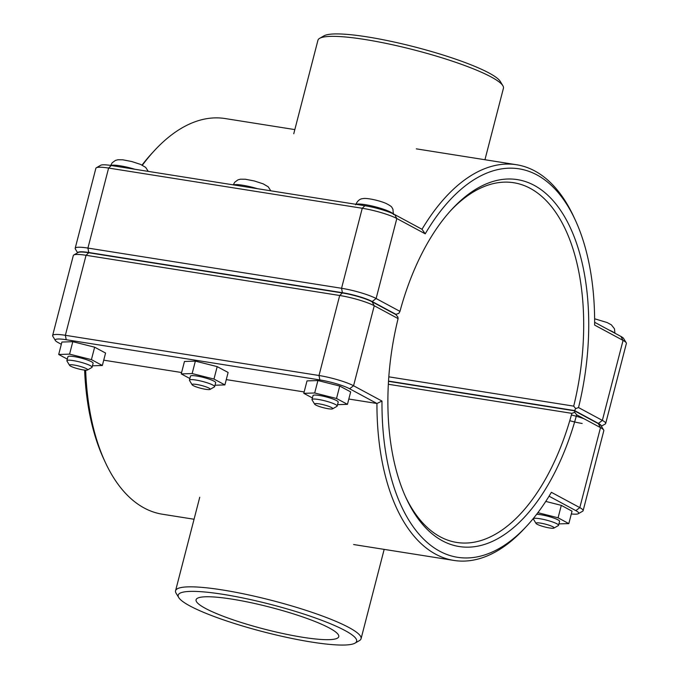 <?xml version="1.0" encoding="UTF-8"?>
<svg xmlns="http://www.w3.org/2000/svg" width="679" height="679" viewBox="0 0 679 679"><rect width="100%" height="100%" fill="white"/><g stroke="black" fill="none" stroke-linecap="round" stroke-linejoin="round"><path stroke-width="1.02" d="M87.489 369.987L91.852 367.483A13.011 2.003 -165.5 0 0 92.089 367.229A13.011 2.003 -165.5 0 0 79.995 362.034A13.011 2.003 -165.5 0 0 66.898 360.71A13.011 2.003 -165.5 0 0 66.975 361.05L69.581 365.353A9.362 1.443 14.5 0 1 78.951 366.057A9.362 1.443 14.5 0 1 87.489 369.987A9.362 1.443 14.5 0 1 83.093 369.877A9.362 1.443 14.5 0 1 69.581 365.353M66.898 360.71L67.925 356.73A13.011 2.003 14.5 0 1 81.022 358.054A13.011 2.003 14.5 0 1 93.116 363.24L92.089 367.229M72.806 341.69L94.636 347.19L91.419 359.632L69.589 354.132L72.806 341.69L61.908 342.046L58.691 354.489L67.314 359.098M69.589 354.132L58.691 354.489M94.636 347.19L105.568 353.046L102.351 365.489L91.419 359.632M92.454 365.803L102.351 365.489M210.04 389.406L214.403 386.911A13.011 2.003 -165.5 0 0 214.632 386.648A13.011 2.003 -165.5 0 0 202.546 381.454A13.011 2.003 -165.5 0 0 189.449 380.138A13.011 2.003 -165.5 0 0 189.526 380.478L192.132 384.781A9.362 1.443 14.5 0 1 201.502 385.485A9.362 1.443 14.5 0 1 210.04 389.406A9.362 1.443 14.5 0 1 205.644 389.305A9.362 1.443 14.5 0 1 192.132 384.781M189.449 380.138L190.476 376.158A13.011 2.003 14.5 0 1 203.573 377.473A13.011 2.003 14.5 0 1 215.667 382.667L214.632 386.648M195.357 361.118L217.187 366.618L213.97 379.06L192.14 373.56L195.357 361.118L184.459 361.466L181.242 373.908L189.865 378.526M192.14 373.56L181.242 373.908M217.187 366.618L228.119 372.465L224.902 384.908L213.97 379.06M215.005 385.231L224.902 384.908M582.149 423.467A19.513 2.996 14.5 0 1 569.757 420.708M571.395 414.979A19.513 2.996 14.5 0 1 584.127 418.807M536.045 523.45L533.439 519.146A13.011 2.003 14.5 0 1 533.363 518.807A13.011 2.003 14.5 0 1 539.703 518.697A13.011 2.003 14.5 0 1 552.502 521.947A13.011 2.003 14.5 0 1 558.554 525.317A13.011 2.003 14.5 0 1 558.325 525.58L553.962 528.084A9.362 1.443 -165.5 0 0 550.355 525.682A9.362 1.443 -165.5 0 0 540.56 523.119A9.362 1.443 -165.5 0 0 536.045 523.45A9.362 1.443 -165.5 0 0 544.702 526.938A9.362 1.443 -165.5 0 0 553.962 528.084M558.554 525.317L559.581 521.336A13.011 2.003 -165.5 0 0 553.529 517.967A13.011 2.003 -165.5 0 0 540.739 514.716A13.011 2.003 -165.5 0 0 536.648 514.292M545.763 501.416L561.304 505.363L572.032 511.177L568.815 523.619L558.927 523.874M561.304 505.363L558.087 517.805L568.815 523.619M537.878 512.679L558.087 517.805M332.591 408.834L336.954 406.339A13.011 2.003 -165.5 0 0 337.183 406.076A13.011 2.003 -165.5 0 0 325.088 400.882A13.011 2.003 -165.5 0 0 312.001 399.558A13.011 2.003 -165.5 0 0 312.077 399.906L314.674 404.2A9.362 1.443 14.5 0 1 324.053 404.905A9.362 1.443 14.5 0 1 332.591 408.834A9.362 1.443 14.5 0 1 328.195 408.724A9.362 1.443 14.5 0 1 314.674 404.2M312.001 399.558L313.027 395.577A13.011 2.003 14.5 0 1 326.124 396.901A13.011 2.003 14.5 0 1 338.218 402.095L337.183 406.076M317.908 380.546L339.738 386.045L336.521 398.488L314.691 392.988L317.908 380.546L307.01 380.894L303.793 393.336L312.416 397.953M314.691 392.988L303.793 393.336M339.738 386.045L350.67 391.893L347.453 404.336L336.521 398.488M337.548 404.65L347.453 404.336M601.365 426.2L605.218 423.993A26.142 4.023 -165.5 0 0 605.685 423.467A26.142 4.023 -165.5 0 0 602.366 420.403L578.525 407.561L575.673 408.597L574.578 410.566L598.403 423.407A22.5 3.463 14.5 0 1 601.263 426.022M578.525 407.561A185.74 97.326 99 0 0 562.314 212.994A185.74 97.326 99 0 0 452.095 209.073A185.74 97.326 99 0 0 399.965 311.372L376.124 298.531A26.142 4.023 -165.5 0 0 341.554 288.278L87.922 248.073A26.142 4.023 -165.5 0 0 75.182 248.293A26.142 4.023 -165.5 0 0 75.335 248.981L77.635 252.783M77.813 252.681A22.5 3.463 14.5 0 1 88.771 252.503L342.411 292.7A22.5 3.463 14.5 0 1 372.16 301.527L395.984 314.36L398.845 313.342L399.965 311.372M450.915 210.363A182.099 95.416 -81 0 1 513.757 182.736A182.099 95.416 -81 0 1 573.704 406.135L575.673 408.597M75.182 248.293L95.875 168.29A26.142 4.023 14.5 0 1 96.342 167.764A26.142 4.023 14.5 0 1 108.615 168.061L362.247 208.266A26.142 4.023 14.5 0 1 396.816 218.519L425.232 233.831A196.664 103.055 -81 0 1 575.198 219.869A196.664 103.055 -81 0 1 594.634 325.088L623.059 340.4A26.142 4.023 14.5 0 1 626.225 342.768A26.142 4.023 14.5 0 1 626.378 343.455L605.685 423.467M142.369 165.218A200.313 104.956 -81 0 1 154.702 150.305L152.351 152.843A196.664 103.055 99 0 0 142.055 165.073M573.704 406.135L388.812 376.828M395.984 314.36L395.237 314.25M388.524 381.08L574.578 410.566M575.198 219.869L573.747 216.728A200.313 104.956 99 0 0 516.609 164.751A200.313 104.956 99 0 0 421.998 229.281L394.652 214.556A22.5 3.463 -165.5 0 0 364.903 205.729L111.271 165.523A22.5 3.463 -165.5 0 0 100.704 165.26L96.342 167.764M425.232 233.831L421.998 229.281M154.702 150.305A200.313 104.956 -81 0 1 225.114 118.545L294.83 129.596M626.225 342.768L623.619 338.473A22.5 3.463 -165.5 0 0 620.895 336.428L594.643 322.287M603.665 429.994L601.059 425.699A22.5 3.463 -165.5 0 0 598.335 423.654L574.51 410.82L574.706 412.323L576.658 414.776L600.499 427.626A26.142 4.023 14.5 0 1 603.665 429.994A26.142 4.023 14.5 0 1 603.818 430.681L583.125 510.693A26.142 4.023 -165.5 0 0 579.807 507.629L551.382 492.317A196.664 103.055 -81 0 1 526.649 526.14A196.664 103.055 -81 0 1 381.988 401.068L353.564 385.757A26.142 4.023 -165.5 0 0 319.003 375.504L65.362 335.299A26.142 4.023 -165.5 0 0 52.623 335.519A26.142 4.023 -165.5 0 0 52.775 336.207L55.381 340.51A22.5 3.463 14.5 0 1 66.219 339.729L319.851 379.926A22.5 3.463 14.5 0 1 349.6 388.753L376.938 403.487A200.313 104.956 99 0 0 453.886 560.43A200.313 104.956 99 0 0 524.298 528.669L526.649 526.14M388.337 384.263L571.845 413.35A182.099 95.416 -81 0 1 456.738 542.445A182.099 95.416 -81 0 1 405.524 496.739M84.62 370.08A196.664 103.055 99 0 0 103.802 459.114L105.253 462.246A200.313 104.956 -81 0 1 85.664 370.165M549.056 496.196L575.843 510.633A22.5 3.463 14.5 0 1 578.296 513.714L582.658 511.219A26.142 4.023 -165.5 0 0 583.125 510.693M52.623 335.519L73.315 255.516A26.142 4.023 14.5 0 1 73.782 254.99A26.142 4.023 14.5 0 1 86.055 255.287L339.695 295.492A26.142 4.023 14.5 0 1 374.256 305.745L398.098 318.595A185.74 97.326 99 0 0 406.246 498.327A185.74 97.326 99 0 0 576.658 414.776M574.706 412.323L571.845 413.35M398.098 318.595L397.877 317.068L395.916 314.615L372.092 301.782A22.5 3.463 -165.5 0 0 342.343 292.955L88.711 252.749A22.5 3.463 -165.5 0 0 78.144 252.486L73.782 254.99M574.51 410.82L388.507 381.335M381.988 401.068L376.938 403.487L348.819 399.031M61.331 344.287L58.105 342.555A22.5 3.463 14.5 0 1 55.381 340.51M194.058 519.248L162.391 514.224A200.313 104.956 -81 0 1 105.253 462.246M578.296 513.714A22.5 3.463 14.5 0 1 571.319 513.944M304.15 391.944L226.277 379.603M181.599 372.525L103.726 360.176M223.111 594.346A92.157 14.166 14.5 0 1 319.571 619.494A92.157 14.166 14.5 0 1 354.998 643.14A92.157 14.166 14.5 0 1 263.868 631.937A92.157 14.166 14.5 0 1 178.73 597.554A92.157 14.166 14.5 0 1 223.111 594.346M302.842 637.301A73.697 11.331 14.5 0 1 230.359 618.866A73.697 11.331 14.5 0 1 196.07 599.761A73.697 11.331 14.5 0 1 270.25 607.247A73.697 11.331 14.5 0 1 338.762 636.664A73.697 11.331 14.5 0 1 302.842 637.301M354.998 643.14L359.361 640.645A95.798 14.726 -165.5 0 0 361.067 638.718A95.798 14.726 -165.5 0 0 316.49 613.884A95.798 14.726 -165.5 0 0 222.262 589.924A95.798 14.726 -165.5 0 0 175.564 590.747A95.798 14.726 -165.5 0 0 176.124 593.259L178.73 597.554M502.876 85.724L500.27 81.421A92.157 14.166 -165.5 0 0 367.28 36.895A92.157 14.166 -165.5 0 0 324.002 35.834L319.639 38.338A95.798 14.726 14.5 0 1 364.623 39.441A95.798 14.726 14.5 0 1 502.876 85.724A95.798 14.726 14.5 0 1 503.436 88.236L484.942 159.735M293.752 133.746L317.933 40.265A95.798 14.726 14.5 0 1 319.639 38.338M111.067 165.489A19.513 2.996 14.5 0 1 120.056 165.795A19.513 2.996 14.5 0 1 134.926 169.275M233.61 184.917A19.513 2.996 14.5 0 1 242.607 185.223A19.513 2.996 14.5 0 1 257.468 188.694M614.3 332.871A19.513 2.996 -165.5 0 0 608.978 330.011M356.161 204.337A19.513 2.996 14.5 0 1 365.158 204.651A19.513 2.996 14.5 0 1 393.065 213.766M598.403 423.407L602.366 420.403L623.059 340.4L620.895 336.428M372.16 301.527L376.124 298.531L396.816 218.519L394.652 214.556M88.771 252.503L87.922 248.073L108.615 168.061L111.271 165.523M342.411 292.7L341.554 288.278L362.247 208.266L364.903 205.729M598.335 423.654L600.499 427.626L579.807 507.629L575.843 510.633M349.6 388.753L353.564 385.757L374.256 305.745L372.092 301.782M342.343 292.955L339.695 295.492L319.003 375.504L319.851 379.926M88.711 252.749L86.055 255.287L65.362 335.299L66.219 339.729M110.702 165.438L112.188 162.782L115.447 160.414L117.917 159.76L122.763 159.803L131.734 161.526L140.663 164.437L145.688 167.399L148.243 171.38M233.253 184.858L234.739 182.21L237.998 179.842L240.468 179.188L245.314 179.231L254.286 180.953L263.214 183.865L268.23 186.818L270.794 190.807M533.363 518.807L533.507 518.247M614.928 333.211L614.478 328.797L611.355 324.834L607.094 322.525L594.626 318.791M355.643 204.812C357.417 200.814 359.878 198.743 363.019 198.616C365.523 197.75 377.617 199.898 385.757 203.293C393.082 206.993 391.503 207.307 392.912 209.09L393.421 214.589M516.609 164.751L416.329 148.854M453.886 560.43L353.649 544.541M199.745 497.257L175.564 590.747M384.17 549.379L361.067 638.718"/></g></svg>

